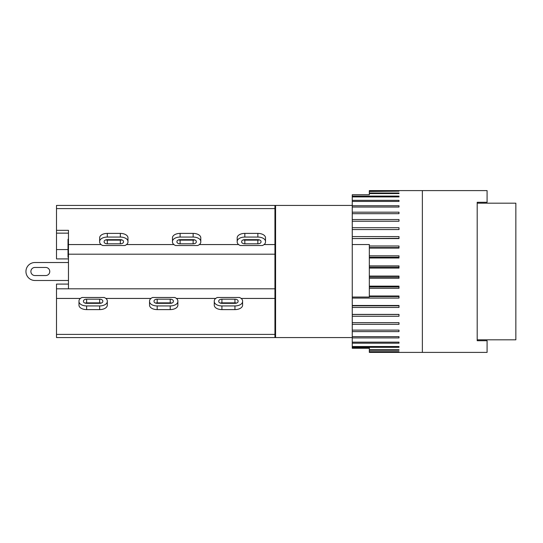 <?xml version="1.0" encoding="UTF-8"?>
<svg xmlns="http://www.w3.org/2000/svg" width="543" height="543" viewBox="0 0 543 543"><rect width="100%" height="100%" fill="white"/><g stroke="black" fill="none" stroke-linecap="round" stroke-linejoin="round"><path stroke-width="0.81" d="M265.507 241.995A7.643 4.405 0 0 1 262.445 245.517L240.25 245.517A7.643 4.405 0 0 1 237.189 241.995L237.189 237.8A7.643 4.405 180 0 1 244.832 233.395L257.864 233.395A7.643 4.405 180 0 1 265.507 237.8L265.507 241.995M243.278 239.897A3.149 1.812 180 0 0 244.832 240.135L257.864 240.135A3.149 1.812 180 0 0 259.411 239.897M244.832 239.66L257.864 239.66A3.149 1.812 0 0 1 261.007 241.472L261.007 241.995A3.149 1.812 0 0 1 257.864 243.807L244.832 243.807A3.149 1.812 0 0 1 241.683 241.995L241.683 241.472A3.149 1.812 0 0 1 244.832 239.66M237.189 241.472A7.643 4.405 0 0 1 244.832 237.067L257.864 237.067A7.643 4.405 0 0 1 265.507 241.472M238.621 244.56L199.349 244.56M274.941 208.6L56.506 208.6L56.506 205.43L274.941 205.43L274.941 254.199L68.466 254.199L68.466 288.801L56.506 288.801L56.506 284.091L68.466 284.091M274.941 244.56L264.074 244.56M239.524 297.483A7.643 4.405 180 0 1 242.585 301.005L242.585 301.528A7.643 4.405 180 0 1 234.943 305.933L221.911 305.933A7.643 4.405 180 0 1 214.268 301.528L214.268 301.005A7.643 4.405 180 0 1 217.329 297.483L239.524 297.483M234.943 303.34L221.911 303.34A3.149 1.812 180 0 1 218.761 301.528L218.761 301.005A3.149 1.812 180 0 1 221.911 299.193L234.943 299.193A3.149 1.812 180 0 1 238.085 301.005L238.085 301.528A3.149 1.812 180 0 1 234.943 303.34M236.49 303.103A3.149 1.812 0 0 0 234.943 302.865L221.911 302.865A3.149 1.812 0 0 0 220.356 303.103M214.268 301.528L214.268 305.2A7.643 4.405 0 0 0 221.911 309.605L234.943 309.605A7.643 4.405 0 0 0 242.585 305.2L242.585 301.528M215.7 298.44L176.427 298.44M274.941 334.4L56.506 334.4L56.506 337.57L274.941 337.57L274.941 298.44L241.153 298.44M274.941 254.199L274.941 288.801L68.466 288.801M274.941 288.801L274.941 298.44M149.542 301.005A7.643 4.405 180 0 1 152.61 297.483L174.798 297.483A7.643 4.405 180 0 1 177.86 301.005L177.86 305.2A7.643 4.405 0 0 1 170.217 309.605L157.185 309.605A7.643 4.405 0 0 1 149.542 305.2L149.542 301.005M171.771 303.103A3.149 1.812 0 0 0 170.217 302.865L157.185 302.865A3.149 1.812 0 0 0 155.637 303.103M170.217 303.34L157.185 303.34A3.149 1.812 180 0 1 154.042 301.528L154.042 301.005A3.149 1.812 180 0 1 157.185 299.193L170.217 299.193A3.149 1.812 180 0 1 173.366 301.005L173.366 301.528A3.149 1.812 180 0 1 170.217 303.34M177.86 301.528A7.643 4.405 180 0 1 170.217 305.933L157.185 305.933A7.643 4.405 180 0 1 149.542 301.528M105.865 298.44L150.981 298.44M175.532 245.517A7.643 4.405 0 0 1 172.47 241.995L172.47 241.472A7.643 4.405 0 0 1 180.106 237.067L193.145 237.067A7.643 4.405 0 0 1 200.781 241.472L200.781 241.995A7.643 4.405 0 0 1 197.72 245.517L175.532 245.517M180.106 239.66L193.145 239.66A3.149 1.812 0 0 1 196.288 241.472L196.288 241.995A3.149 1.812 0 0 1 193.145 243.807L180.106 243.807A3.149 1.812 0 0 1 176.964 241.995L176.964 241.472A3.149 1.812 0 0 1 180.106 239.66M178.559 239.897A3.149 1.812 180 0 0 180.106 240.135L193.145 240.135A3.149 1.812 180 0 0 194.693 239.897M200.781 241.472L200.781 237.8A7.643 4.405 180 0 0 193.145 233.395L180.106 233.395A7.643 4.405 180 0 0 172.47 237.8L172.47 241.472M126.539 244.56L173.903 244.56M45.721 275.545L34.935 275.545A4.045 4.045 0 0 1 30.89 271.5A4.045 4.045 0 0 1 34.935 267.455L45.721 267.455A4.045 4.045 0 0 1 49.766 271.5A4.045 4.045 0 0 1 45.721 275.545A4.045 4.045 0 0 0 49.766 271.5A4.045 4.045 0 0 0 45.721 267.455M34.935 275.545A4.045 4.045 0 0 1 30.89 271.5A4.045 4.045 0 0 1 34.935 267.455M34.935 280.487L68.466 280.487L34.935 280.487A8.987 8.987 0 0 1 25.949 271.5A8.987 8.987 0 0 1 34.935 262.513L68.466 262.513M68.466 243.59L68.018 243.59L68.018 257.26L68.466 257.26M68.466 245.612L68.018 245.612M68.466 239.287L68.018 239.287L68.018 243.59M68.466 238.981L68.018 239.287M68.466 258.909L56.506 258.909L56.506 230.334L68.466 230.334L68.466 254.199M56.506 233.151L68.466 233.151M56.506 249.576L68.018 249.576M56.506 208.6L56.506 230.334M101.086 244.56L68.466 244.56M127.972 241.995A7.643 4.405 0 0 1 124.91 245.517L102.715 245.517A7.643 4.405 0 0 1 99.654 241.995L99.654 237.8A7.643 4.405 180 0 1 107.297 233.395L120.329 233.395A7.643 4.405 180 0 1 127.972 237.8L127.972 241.995M105.742 239.897A3.149 1.812 180 0 0 107.297 240.135L120.329 240.135A3.149 1.812 180 0 0 121.883 239.897M107.297 239.66L120.329 239.66A3.149 1.812 0 0 1 123.478 241.472L123.478 241.995A3.149 1.812 0 0 1 120.329 243.807L107.297 243.807A3.149 1.812 0 0 1 104.147 241.995L104.147 241.472A3.149 1.812 0 0 1 107.297 239.66M99.654 241.472A7.643 4.405 0 0 1 107.297 237.067L120.329 237.067A7.643 4.405 0 0 1 127.972 241.472M104.236 297.483A7.643 4.405 180 0 1 107.297 301.005L107.297 301.528A7.643 4.405 180 0 1 99.654 305.933L86.622 305.933A7.643 4.405 180 0 1 78.979 301.528L78.979 301.005A7.643 4.405 180 0 1 82.041 297.483L104.236 297.483M99.654 303.34L86.622 303.34A3.149 1.812 180 0 1 83.473 301.528L83.473 301.005A3.149 1.812 180 0 1 86.622 299.193L99.654 299.193A3.149 1.812 180 0 1 102.803 301.005L102.803 301.528A3.149 1.812 180 0 1 99.654 303.34M101.208 303.103A3.149 1.812 0 0 0 99.654 302.865L86.622 302.865A3.149 1.812 0 0 0 85.068 303.103M78.979 301.528L78.979 305.2A7.643 4.405 0 0 0 86.622 309.605L99.654 309.605A7.643 4.405 0 0 0 107.297 305.2L107.297 301.528M78.979 304.684L78.979 301.005M80.412 298.44L56.506 298.44L56.506 334.4M56.506 288.801L56.506 298.44M477.195 340.719L477.195 339.816L515.85 339.816L515.85 203.184L477.195 203.184L477.195 202.281L487.085 202.281L487.085 190.6L422.366 190.6L422.366 352.4L487.085 352.4L487.085 340.719L477.195 340.719L477.195 202.281M352.251 205.43L275.572 205.43L275.572 337.57L352.251 337.57M369.328 348.267L352.251 348.267L352.251 347.778L369.328 348.083M369.328 347.778L369.328 352.4L422.366 352.4M422.366 190.6L369.328 190.6L369.328 194.733L352.251 194.733L352.251 196.091L398.99 196.091L398.99 196.912L352.251 196.912L352.251 200.353L398.99 200.353L398.99 201.426L352.251 201.426L352.251 205.743L398.99 205.743L398.99 207.046L352.251 207.046L352.251 212.17L398.99 212.17L398.99 213.677L352.251 213.677L352.251 219.535L398.99 219.535L398.99 221.232L352.251 221.232L352.251 227.714L398.99 227.714L398.99 229.567L352.251 229.567L352.251 236.585L398.99 236.585L398.99 238.574L352.251 238.574L352.251 244.533L369.328 244.533L369.328 246.006L398.99 246.006L398.99 248.09L369.328 248.09L369.328 255.828L398.99 255.828L398.99 257.986L369.328 257.986L369.328 265.9L398.99 265.9L398.99 268.086L369.328 268.086L369.328 276.061L398.99 276.061L398.99 278.247L369.328 278.247L369.328 286.147L398.99 286.147L398.99 288.299L369.328 288.299L369.328 296.003L398.99 296.003L398.99 298.08L352.251 298.08L352.251 305.478L398.99 305.478L398.99 307.447L352.251 307.447L352.251 314.411L398.99 314.411L398.99 316.25L352.251 316.25L352.251 322.664L398.99 322.664L398.99 324.341L352.251 324.341L352.251 330.117L398.99 330.117L398.99 331.603L352.251 331.603L352.251 336.646L398.99 336.646L398.99 337.916L352.251 337.916L352.251 342.144L398.99 342.144L398.99 343.183L352.251 343.183L352.251 346.529L398.99 346.529L398.99 347.316L352.251 347.316L352.251 347.778M369.328 351.694L398.99 351.694L369.328 351.959M398.99 190.613L369.328 190.613M369.328 191.17L398.99 191.17L369.328 191.462M369.328 193.009L398.99 193.009L398.99 193.573L369.328 193.573M369.328 349.726L398.99 349.726L398.99 350.255L369.328 350.255M369.328 265.9L369.328 268.086M369.328 255.828L369.328 257.986M369.328 246.006L369.328 248.09M369.328 296.003L369.328 297.041L352.251 297.041L352.251 244.533M369.328 286.147L369.328 288.299M369.328 276.061L369.328 278.247M369.328 267.142L398.99 267.142M369.328 277.093L398.99 277.093M369.328 286.948L398.99 286.948M369.328 296.566L398.99 296.566M352.251 298.08L352.251 297.041M352.251 238.574L398.99 238.323M352.251 238.323L352.251 236.585M369.328 247.601L398.99 247.601M369.328 257.26L398.99 257.26M352.251 307.447L352.251 305.79L398.99 305.79M352.251 316.25L352.251 314.472L398.99 314.472M352.251 324.341L352.251 322.664M352.251 331.603L352.251 330.117M352.251 337.916L352.251 336.646M352.251 343.183L352.251 342.144M398.99 346.529L398.99 347.316M352.251 347.316L352.251 346.529M398.99 349.726L398.99 350.255M398.99 193.009L398.99 193.573M398.99 196.091L398.99 196.912M352.251 196.912L352.251 196.091M352.251 201.426L352.251 200.353M352.251 207.046L352.251 205.743M352.251 213.677L352.251 212.17M352.251 221.232L352.251 219.535M352.251 229.567L352.251 227.714M257.864 240.135L257.864 243.807M244.832 240.135L244.832 243.807M244.832 237.067L244.832 233.395M257.864 237.067L257.864 233.395M234.943 299.193L234.943 302.865M221.911 299.193L221.911 302.865M221.911 305.933L221.911 309.605M234.943 305.933L234.943 309.605M157.185 302.865L157.185 299.193M170.217 302.865L170.217 299.193M170.217 305.933L170.217 309.605M157.185 305.933L157.185 309.605M180.106 243.807L180.106 240.135M193.145 243.807L193.145 240.135M193.145 237.067L193.145 233.395M180.106 237.067L180.106 233.395M120.329 240.135L120.329 243.807M107.297 240.135L107.297 243.807M107.297 237.067L107.297 233.395M120.329 237.067L120.329 233.395M99.654 299.193L99.654 302.865M86.622 299.193L86.622 302.865M86.622 305.933L86.622 309.605M99.654 305.933L99.654 309.605"/></g></svg>

